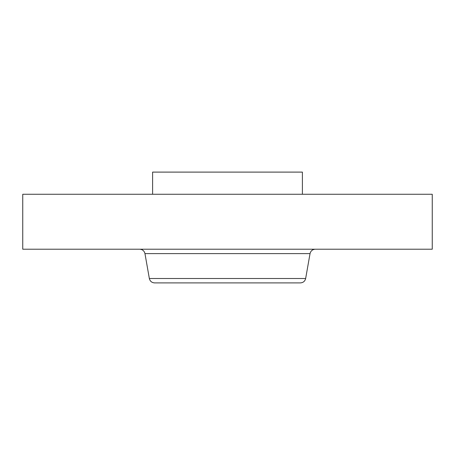 <?xml version="1.0" encoding="UTF-8"?>
<svg xmlns="http://www.w3.org/2000/svg" width="455" height="455" viewBox="0 0 455 455"><rect width="100%" height="100%" fill="white"/><g stroke="black" fill="none" stroke-linecap="round" stroke-linejoin="round"><path stroke-width="0.68" d="M152.601 194.262L152.601 172.104L302.399 172.104L302.399 194.262M278.022 282.896L203.277 282.896M22.75 194.262L432.25 194.262L432.25 249.215L22.75 249.215L22.75 194.262M305.652 278.505L149.348 278.505C150.031 281.23 151.777 282.697 154.581 282.896L300.419 282.896C303.223 282.697 304.969 281.23 305.652 278.505L310.043 253.611C310.731 250.881 312.477 249.42 315.281 249.215M149.348 278.505L144.957 253.611L310.043 253.611M144.957 253.611C144.269 250.881 142.523 249.42 139.719 249.215"/></g></svg>
